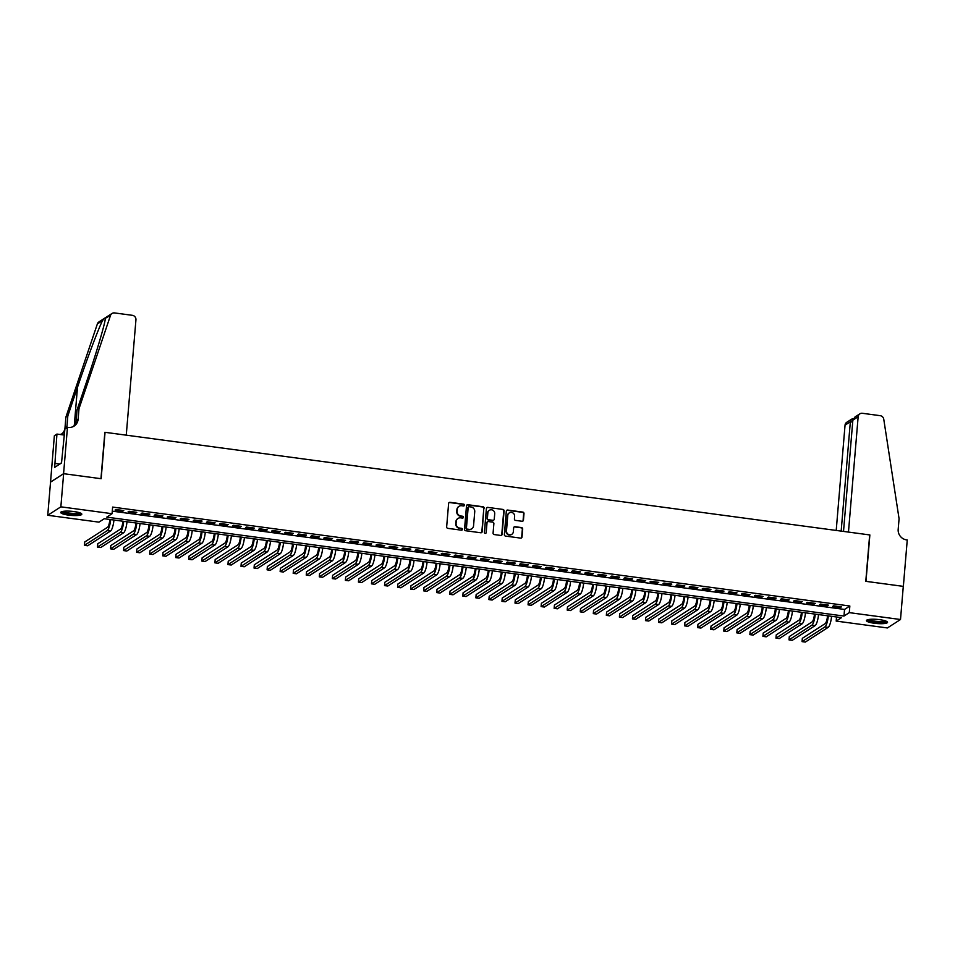 <?xml version="1.0" encoding="UTF-8"?>
<svg xmlns="http://www.w3.org/2000/svg" width="955" height="955" viewBox="0 0 955 955"><rect width="100%" height="100%" fill="white"/><g stroke="black" fill="none" stroke-linecap="round" stroke-linejoin="round"><path stroke-width="1.43" d="M464.44 505.183A0.931 0.883 57.2 0 0 463.617 504.145L450.008 502.318A1.337 1.265 57.2 0 0 448.623 503.452L446.654 526.874A1.337 1.265 57.2 0 0 447.823 528.354L461.432 530.18A0.931 0.883 57.2 0 0 462.411 529.38A0.931 0.883 57.2 0 0 461.587 528.354L459.833 528.115A4.262 4.047 57.2 0 1 456.084 523.4L456.239 521.454A4.262 4.047 57.2 0 1 460.692 517.837L462.447 518.076A0.931 0.883 57.2 0 0 463.426 517.276A0.931 0.883 57.2 0 0 462.602 516.249L460.847 516.01A4.262 4.047 57.2 0 1 457.099 511.295L457.254 509.349A4.262 4.047 57.2 0 1 461.707 505.732L463.473 505.971A0.931 0.883 57.2 0 0 464.44 505.183M463.855 505.935A0.931 0.883 57.2 0 0 463.271 504.371L449.662 502.545A1.337 1.265 57.2 0 0 449.017 502.628M461.826 530.144A0.931 0.883 57.2 0 0 461.229 528.581L459.833 528.115M462.841 518.04A0.931 0.883 57.2 0 0 462.256 516.476L460.847 516.01M874.219 623.233A10.577 2.065 4.8 0 1 866.448 620.571A10.577 2.065 4.8 0 1 879.746 619.676A10.577 2.065 4.8 0 1 887.529 622.338A10.577 2.065 4.8 0 1 874.219 623.233M68.509 515.115A10.577 2.065 4.8 0 1 60.726 512.441A10.577 2.065 4.8 0 1 74.036 511.558A10.577 2.065 4.8 0 1 81.808 514.22A10.577 2.065 4.8 0 1 68.509 515.115M522.051 521.263A1.337 1.265 57.2 0 0 523.447 520.141L523.997 513.563A1.337 1.265 57.2 0 0 522.827 512.095L507.714 510.065A1.337 1.265 57.2 0 0 506.317 511.2L504.359 534.621A1.337 1.265 57.2 0 0 505.529 536.089L520.642 538.119A1.337 1.265 57.2 0 0 522.027 536.985L522.695 529.046A1.337 1.265 57.2 0 0 521.526 527.578L515.055 526.706A1.337 1.265 57.2 0 0 513.671 527.84L513.336 531.78A3.557 3.39 57.2 0 1 508.167 534.263A3.557 3.39 57.2 0 1 506.484 530.861L507.774 515.437A3.557 3.39 57.2 0 1 512.942 512.954A3.557 3.39 57.2 0 1 514.626 516.357L514.411 518.923A1.337 1.265 57.2 0 0 515.581 520.403L522.051 521.263M67.471 427.279L63.579 473.68L100.955 478.694L104.859 432.293L126.251 435.17L135.944 319.818A4.071 3.868 57.2 0 0 132.363 315.317L114.552 312.93A4.071 3.868 57.2 0 0 110.494 315.448L78.99 408.716L78.107 419.317A9.502 9.025 -122.8 0 1 68.187 427.374L64.904 428.926L61.514 462.972L54.674 467.377L56.93 434.071L54.363 435.719L50.531 482.132L63.639 473.692L101.158 478.718L105.05 432.317L869.671 534.931L865.779 581.332L903.287 586.37L900.505 619.509L887.398 627.948L836.186 621.084L841.498 617.658L104.274 518.732L98.962 522.146L47.75 515.282L60.857 506.83L112.069 513.706L106.757 517.133L843.981 616.059L849.293 612.633L900.505 619.509M63.639 473.692L60.857 506.83M112.284 511.164L844.53 609.433L849.843 606.007L112.63 507.081L112.069 513.706M849.843 606.007L849.293 612.633M484.161 508.215A1.337 1.265 57.2 0 0 482.991 506.747L467.878 504.718A1.337 1.265 57.2 0 0 466.494 505.852L464.524 529.273A1.337 1.265 57.2 0 0 465.694 530.741L480.807 532.771A1.337 1.265 57.2 0 0 482.191 531.649L483.815 508.454A1.337 1.265 57.2 0 0 482.633 506.974L467.52 504.944A1.337 1.265 57.2 0 0 466.888 505.028M487.79 507.392L502.903 509.421A1.337 1.265 57.2 0 1 504.085 510.889L502.115 534.323A1.337 1.265 57.2 0 1 500.718 535.445L494.26 534.573A1.337 1.265 57.2 0 1 493.078 533.105L493.878 523.603A1.337 1.265 57.2 0 0 492.708 522.134L488.423 521.561A1.337 1.265 57.2 0 0 487.026 522.683L486.202 532.58A0.931 0.883 57.2 0 1 484.842 533.224A0.931 0.883 57.2 0 1 484.4 532.341L486.405 508.526A1.337 1.265 57.2 0 1 487.79 507.392L502.903 509.421M123.768 510.567L115.937 509.516L115.054 510.089L122.873 511.14L123.768 510.567M136.816 512.322L128.985 511.271L128.101 511.844L135.92 512.895L136.816 512.322M149.863 514.077L142.032 513.026L141.149 513.587L148.968 514.638L149.863 514.077M162.911 515.819L155.08 514.769L154.197 515.342L162.016 516.392L162.911 515.819M175.959 517.574L168.128 516.524L167.244 517.097L175.063 518.147L175.959 517.574M189.006 519.329L181.175 518.279L180.292 518.84L188.111 519.89L189.006 519.329M202.054 521.072L194.223 520.021L193.34 520.594L201.171 521.645L202.054 521.072M215.102 522.827L207.271 521.776L206.387 522.349L214.218 523.4L215.102 522.827M228.15 524.582L220.319 523.531L219.435 524.104L227.266 525.155L228.15 524.582M241.197 526.324L233.366 525.274L232.483 525.847L240.314 526.897L241.197 526.324M254.245 528.079L246.414 527.029L245.531 527.602L253.362 528.652L254.245 528.079M267.293 529.834L259.462 528.784L258.578 529.356L266.409 530.407L267.293 529.834M280.34 531.577L272.509 530.526L271.626 531.099L279.457 532.15L280.34 531.577M293.388 533.332L285.557 532.281L284.674 532.854L292.505 533.905L293.388 533.332M306.436 535.087L298.605 534.036L297.721 534.609L305.552 535.66L306.436 535.087M319.483 536.829L311.652 535.779L310.769 536.352L318.6 537.402L319.483 536.829M332.531 538.584L324.7 537.534L323.817 538.107L331.648 539.157L332.531 538.584M345.579 540.339L337.748 539.288L336.864 539.862L344.695 540.912L345.579 540.339M358.626 542.094L350.795 541.043L349.912 541.604L357.743 542.655L358.626 542.094M371.674 543.837L363.843 542.786L362.96 543.359L370.791 544.41L371.674 543.837M384.722 545.592L376.891 544.541L376.007 545.114L383.838 546.164L384.722 545.592M397.769 547.346L389.938 546.296L389.055 546.857L396.886 547.907L397.769 547.346M410.817 549.089L402.986 548.039L402.103 548.612L409.934 549.662L410.817 549.089M423.865 550.844L416.034 549.793L415.15 550.367L422.981 551.417L423.865 550.844M436.913 552.599L429.093 551.548L428.198 552.109L436.029 553.16L436.913 552.599M449.96 554.342L442.141 553.291L441.246 553.864L449.077 554.915L449.96 554.342M463.008 556.096L455.189 555.046L454.294 555.619L462.125 556.67L463.008 556.096M476.056 557.851L468.237 556.801L467.341 557.362L475.172 558.412L476.056 557.851M489.103 559.594L481.284 558.544L480.389 559.117L488.22 560.167L489.103 559.594M502.163 561.349L494.332 560.299L493.437 560.871L501.268 561.922L502.163 561.349M515.211 563.104L507.38 562.053L506.496 562.614L514.315 563.665L515.211 563.104M528.258 564.847L520.427 563.796L519.544 564.369L527.363 565.42L528.258 564.847M541.306 566.601L533.475 565.551L532.592 566.124L540.411 567.175L541.306 566.601M554.354 568.356L546.523 567.306L545.639 567.879L553.458 568.929L554.354 568.356M567.401 570.099L559.57 569.049L558.687 569.622L566.506 570.672L567.401 570.099M580.449 571.854L572.618 570.804L571.735 571.377L579.566 572.427L580.449 571.854M593.497 573.609L585.666 572.558L584.782 573.131L592.613 574.182L593.497 573.609M606.544 575.352L598.713 574.301L597.83 574.874L605.661 575.925L606.544 575.352M619.592 577.107L611.761 576.056L610.878 576.629L618.709 577.68L619.592 577.107M632.64 578.861L624.809 577.811L623.925 578.384L631.756 579.434L632.64 578.861M645.687 580.604L637.856 579.554L636.973 580.127L644.804 581.177L645.687 580.604M658.735 582.359L650.904 581.308L650.021 581.882L657.852 582.932L658.735 582.359M671.783 584.114L663.952 583.063L663.068 583.636L670.899 584.687L671.783 584.114M684.831 585.869L677 584.818L676.116 585.379L683.947 586.43L684.831 585.869M697.878 587.612L690.047 586.561L689.164 587.134L696.995 588.185L697.878 587.612M710.926 589.366L703.095 588.316L702.212 588.889L710.043 589.939L710.926 589.366M723.974 591.121L716.143 590.071L715.259 590.632L723.09 591.682L723.974 591.121M737.021 592.864L729.19 591.813L728.307 592.387L736.138 593.437L737.021 592.864M750.069 594.619L742.238 593.568L741.355 594.141L749.186 595.192L750.069 594.619M763.117 596.374L755.286 595.323L754.402 595.884L762.233 596.935L763.117 596.374M776.164 598.117L768.333 597.066L767.45 597.639L775.281 598.69L776.164 598.117M789.212 599.871L781.381 598.821L780.498 599.394L788.329 600.444L789.212 599.871M802.26 601.626L794.429 600.576L793.545 601.137L801.376 602.187L802.26 601.626M815.307 603.369L807.476 602.319L806.593 602.892L814.424 603.942L815.307 603.369M828.355 605.124L820.536 604.073L819.641 604.646L827.472 605.697L828.355 605.124M832.688 606.389L840.519 607.44L841.403 606.879L833.584 605.828L832.688 606.389M50.531 482.132L47.75 515.282M836.52 616.99L836.186 621.084M844.53 609.433L843.981 616.059M122.873 511.14L122.932 510.459M135.92 512.895L135.98 512.214M148.968 514.638L149.028 513.957M162.016 516.392L162.075 515.712M175.063 518.147L175.123 517.467M188.111 519.89L188.171 519.21M201.171 521.645L201.219 520.964M214.218 523.4L214.266 522.719M227.266 525.155L227.314 524.462M240.314 526.897L240.362 526.217M253.362 528.652L253.409 527.972M266.409 530.407L266.457 529.715M279.457 532.15L279.517 531.469M292.505 533.905L292.564 533.224M305.552 535.66L305.612 534.967M318.6 537.402L318.66 536.722M331.648 539.157L331.707 538.477M344.695 540.912L344.755 540.232M357.743 542.655L357.803 541.974M370.791 544.41L370.85 543.729M383.838 546.164L383.898 545.484M396.886 547.907L396.946 547.227M409.934 549.662L409.993 548.982M422.981 551.417L423.041 550.737M436.029 553.16L436.089 552.479M449.077 554.915L449.137 554.234M462.125 556.67L462.184 555.989M475.172 558.412L475.232 557.732M488.22 560.167L488.28 559.487M501.268 561.922L501.327 561.242M514.315 563.665L514.375 562.984M527.363 565.42L527.423 564.739M540.411 567.175L540.47 566.494M553.458 568.929L553.518 568.237M566.506 570.672L566.566 569.992M579.566 572.427L579.613 571.747M592.613 574.182L592.661 573.489M605.661 575.925L605.709 575.244M618.709 577.68L618.756 576.999M631.756 579.434L631.804 578.742M644.804 581.177L644.852 580.497M657.852 582.932L657.9 582.252M670.899 584.687L670.959 584.006M683.947 586.43L684.007 585.749M696.995 588.185L697.054 587.504M710.043 589.939L710.102 589.259M723.09 591.682L723.15 591.002M736.138 593.437L736.198 592.757M749.186 595.192L749.245 594.511M762.233 596.935L762.293 596.254M775.281 598.69L775.341 598.009M788.329 600.444L788.388 599.764M801.376 602.187L801.436 601.507M814.424 603.942L814.484 603.262M827.472 605.697L827.531 605.016M840.519 607.44L840.579 606.759M458.877 506.437A4.262 4.047 57.2 0 0 456.908 509.576L457.254 509.349M460.489 516.237A4.262 4.047 57.2 0 1 456.741 511.534L456.908 509.576M457.863 518.541A4.262 4.047 57.2 0 0 455.893 521.681L456.239 521.454M459.474 528.342A4.262 4.047 57.2 0 1 455.726 523.627L455.893 521.681M481.451 532.687A1.337 1.265 57.2 0 0 481.845 531.875L483.815 508.454M469.132 506.735A0.931 0.883 57.2 0 0 468.165 507.523L466.434 528.079A0.931 0.883 57.2 0 0 467.258 529.118L469.108 529.368A4.262 4.047 57.2 0 0 473.561 525.751L474.742 511.689A4.262 4.047 57.2 0 0 470.994 506.974L469.132 506.735M468.392 506.998A0.931 0.883 57.2 0 0 467.807 507.75L468.165 507.523M471.591 528.891A4.262 4.047 57.2 0 1 468.762 529.595L466.9 529.345A0.931 0.883 57.2 0 1 466.076 528.306L467.807 507.75M501.363 535.361A1.337 1.265 57.2 0 0 501.757 534.549L503.727 511.116A1.337 1.265 57.2 0 0 502.557 509.648M487.42 521.872A1.337 1.265 57.2 0 0 486.68 522.91L486.202 532.58M494.714 513.754A3.557 3.39 57.2 0 0 489.354 510.292A3.557 3.39 57.2 0 0 487.862 512.823L487.396 518.267A1.337 1.265 57.2 0 0 488.566 519.735L492.864 520.308A1.337 1.265 57.2 0 0 494.248 519.186L494.714 513.754M489.175 510.412A3.557 3.39 57.2 0 0 487.504 513.062L487.862 512.823M493.508 520.224A1.337 1.265 57.2 0 1 492.505 520.535L488.22 519.962A1.337 1.265 57.2 0 1 487.05 518.493L487.504 513.062M487.444 507.618A1.337 1.265 57.2 0 0 486.799 507.702M509.099 513.026A3.557 3.39 57.2 0 0 507.427 515.664L507.774 515.437M511.653 534.418A3.557 3.39 57.2 0 1 506.126 531.087L507.427 515.664M521.287 538.035A1.337 1.265 57.2 0 0 521.669 537.223L522.337 529.285A1.337 1.265 57.2 0 0 521.167 527.805L514.697 526.933A1.337 1.265 57.2 0 0 514.053 527.017M522.695 521.179A1.337 1.265 57.2 0 0 523.089 520.368L523.638 513.79A1.337 1.265 57.2 0 0 522.469 512.322L507.356 510.292A1.337 1.265 57.2 0 0 506.711 510.376M109.861 519.472L109.861 519.532A6.78 1.635 97.6 0 1 107.533 527.303L84.697 542.01L84.422 545.329L107.258 530.622A10.171 2.459 -82.4 0 0 110.684 519.592M84.422 545.329L87.681 545.771L110.517 531.064A10.171 2.459 -82.4 0 0 113.955 520.021M80.483 513.062A9.156 1.791 4.8 0 1 73.69 514.196A9.156 1.791 4.8 0 1 62.23 511.534M63.209 511.343A8.476 1.659 -175.2 0 0 73.571 513.396A8.476 1.659 -175.2 0 0 79.552 512.716M61.156 511.928A10.517 2.053 -175.2 0 0 74.036 514.482A10.517 2.053 -175.2 0 0 81.473 513.623M61.741 460.238L61.239 463.151M886.192 621.192A9.156 1.791 4.8 0 1 879.412 622.326A9.156 1.791 4.8 0 1 867.952 619.652M868.931 619.461A8.476 1.659 -175.2 0 0 879.292 621.514A8.476 1.659 -175.2 0 0 885.273 620.834M866.877 620.046A10.517 2.053 -175.2 0 0 879.758 622.6A10.517 2.053 -175.2 0 0 887.183 621.753M78.99 408.716L77.057 409.958L86.714 381.367C96.037 353.971 104.823 324.413 105.313 318.779C105.575 317.323 104.668 317.908 102.567 320.546C98.472 328.508 86.619 360.035 77.486 387.312L67.829 415.903L66.934 426.515A9.502 9.025 -122.8 0 1 66.755 427.745M67.829 415.903L65.883 417.156L65 427.768A9.502 9.025 -122.8 0 1 61.932 433.833M73.105 426.634A9.502 9.025 -122.8 0 0 76.161 420.57L77.057 409.958M102.567 320.546L97.386 323.888L65.883 417.156M63.579 473.68L50.472 482.12M64.391 435.062L56.93 434.071M97.386 323.888A4.071 3.868 -122.8 0 1 98.902 321.931L112.01 313.479M110.494 315.448L105.384 318.254M64.665 431.815A9.502 9.025 -122.8 0 1 59.974 434.477M59.843 464.046L55.008 463.402M852.851 420.152L854.964 417.001L859.87 413.837A4.071 3.868 57.2 0 1 862.401 413.288L880.212 415.676A4.071 3.868 57.2 0 1 883.757 419.209L899.073 518.756L898.178 529.368A9.502 9.025 57.2 0 0 906.534 539.873L907.25 539.969L903.358 586.37L865.97 581.356L869.862 534.955L848.47 532.078L858.151 416.738L852.851 420.152L843.516 531.422M841.164 531.099L850.344 421.776L845.044 425.178A4.071 3.868 -122.8 0 1 846.751 422.289L851.657 419.126L850.344 421.776L852.696 422.086M836.21 530.431L845.044 425.178M859.87 413.837A4.071 3.868 57.2 0 0 858.151 416.738M852.946 418.839L851.657 419.126M122.909 521.227L122.909 521.287A6.78 1.635 97.6 0 1 120.581 529.058L97.744 543.765L97.47 547.084L120.306 532.377A10.171 2.459 -82.4 0 0 123.732 521.335M97.47 547.084L100.729 547.513L123.565 532.806A10.171 2.459 -82.4 0 0 127.003 521.776M135.956 522.982L135.956 523.042A6.78 1.635 97.6 0 1 133.628 530.813L110.792 545.52L110.517 548.827L133.354 534.12A10.171 2.459 -82.4 0 0 136.78 523.089M110.517 548.827L113.776 549.268L136.613 534.561A10.171 2.459 -82.4 0 0 140.051 523.531M149.004 524.725L149.004 524.784A6.78 1.635 97.6 0 1 146.676 532.556L123.84 547.263L123.565 550.581L146.401 535.874A10.171 2.459 -82.4 0 0 149.828 524.844M123.565 550.581L126.824 551.023L149.66 536.316A10.171 2.459 -82.4 0 0 153.098 525.274M162.064 526.48L162.052 526.539A6.78 1.635 97.6 0 1 159.724 534.311L136.887 549.018L136.613 552.336L159.449 537.629A10.171 2.459 -82.4 0 0 162.887 526.587M136.613 552.336L139.872 552.766L162.708 538.059A10.171 2.459 -82.4 0 0 166.146 527.029M175.111 528.234L175.099 528.294A6.78 1.635 97.6 0 1 172.771 536.065L149.935 550.772L149.66 554.079L172.497 539.372A10.171 2.459 -82.4 0 0 175.935 528.342M149.66 554.079L152.919 554.521L175.756 539.814A10.171 2.459 -82.4 0 0 179.194 528.784M188.159 529.977L188.147 530.037A6.78 1.635 97.6 0 1 185.819 537.808L162.983 552.515L162.708 555.834L185.545 541.127A10.171 2.459 -82.4 0 0 188.983 530.097M162.708 555.834L165.967 556.276L188.804 541.569A10.171 2.459 -82.4 0 0 192.242 530.526M201.207 531.732L201.195 531.792A6.78 1.635 97.6 0 1 198.867 539.563L176.03 554.27L175.756 557.589L198.592 542.882A10.171 2.459 -82.4 0 0 202.03 531.84M175.756 557.589L179.015 558.018L201.851 543.311A10.171 2.459 -82.4 0 0 205.289 532.281M214.254 533.487L214.242 533.547A6.78 1.635 97.6 0 1 211.915 541.318L189.078 556.025L188.804 559.332L211.64 544.625A10.171 2.459 -82.4 0 0 215.078 533.594M188.804 559.332L192.062 559.773L214.899 545.066A10.171 2.459 -82.4 0 0 218.337 534.036M227.302 535.23L227.29 535.289A6.78 1.635 97.6 0 1 224.962 543.061L202.126 557.78L201.851 561.086L224.688 546.379A10.171 2.459 -82.4 0 0 228.126 535.349M201.851 561.086L205.11 561.528L227.947 546.821A10.171 2.459 -82.4 0 0 231.385 535.779M240.35 536.985L240.338 537.044A6.78 1.635 97.6 0 1 238.01 544.816L215.173 559.523L214.899 562.841L237.735 548.134A10.171 2.459 -82.4 0 0 241.173 537.092M214.899 562.841L218.158 563.283L240.994 548.564A10.171 2.459 -82.4 0 0 244.432 537.534M253.397 538.739L253.385 538.799A6.78 1.635 97.6 0 1 251.058 546.57L228.221 561.277L227.947 564.596L250.783 549.877A10.171 2.459 -82.4 0 0 254.221 538.847M227.947 564.596L231.206 565.026L254.042 550.319A10.171 2.459 -82.4 0 0 257.48 539.288M266.445 540.494L266.433 540.542A6.78 1.635 97.6 0 1 264.105 548.313L241.269 563.032L240.994 566.339L263.831 551.632A10.171 2.459 -82.4 0 0 267.269 540.602M240.994 566.339L244.253 566.781L267.09 552.074A10.171 2.459 -82.4 0 0 270.528 541.031M279.493 542.237L279.481 542.297A6.78 1.635 97.6 0 1 277.153 550.068L254.317 564.775L254.042 568.094L276.878 553.387A10.171 2.459 -82.4 0 0 280.316 542.345M254.042 568.094L257.301 568.535L280.137 553.816A10.171 2.459 -82.4 0 0 283.575 542.786M292.54 543.992L292.528 544.052A6.78 1.635 97.6 0 1 290.201 551.823L267.364 566.53L267.09 569.849L289.926 555.13A10.171 2.459 -82.4 0 0 293.364 544.099M267.09 569.849L270.349 570.278L293.185 555.571A10.171 2.459 -82.4 0 0 296.623 544.541M305.588 545.747L305.576 545.794A6.78 1.635 97.6 0 1 303.248 553.566L280.412 568.285L280.137 571.591L302.974 556.884A10.171 2.459 -82.4 0 0 306.412 545.854M280.137 571.591L283.396 572.033L306.233 557.326A10.171 2.459 -82.4 0 0 309.671 546.296M318.636 547.49L318.624 547.549A6.78 1.635 97.6 0 1 316.296 555.321L293.46 570.028L293.185 573.346L316.021 558.639A10.171 2.459 -82.4 0 0 319.459 547.609M293.185 573.346L296.444 573.788L319.28 559.069A10.171 2.459 -82.4 0 0 322.718 548.039M331.683 549.244L331.683 549.304A6.78 1.635 97.6 0 1 329.344 557.075L306.507 571.782L306.233 575.101L329.069 560.382A10.171 2.459 -82.4 0 0 332.507 549.352M306.233 575.101L309.492 575.531L332.328 560.824A10.171 2.459 -82.4 0 0 335.766 549.793M344.731 550.999L344.731 551.059A6.78 1.635 97.6 0 1 342.403 558.818L319.555 573.537L319.28 576.844L342.117 562.137A10.171 2.459 -82.4 0 0 345.555 551.107M319.28 576.844L322.539 577.286L345.376 562.579A10.171 2.459 -82.4 0 0 348.814 551.548M357.779 552.742L357.779 552.802A6.78 1.635 97.6 0 1 355.451 560.573L332.615 575.28L332.328 578.599L355.165 563.892A10.171 2.459 -82.4 0 0 358.603 552.861M332.328 578.599L335.587 579.04L358.423 564.321A10.171 2.459 -82.4 0 0 361.861 553.291M370.827 554.497L370.827 554.557A6.78 1.635 97.6 0 1 368.499 562.328L345.662 577.035L345.376 580.354L368.212 565.635A10.171 2.459 -82.4 0 0 371.65 554.604M345.376 580.354L348.635 580.783L371.483 566.076A10.171 2.459 -82.4 0 0 374.909 555.046M383.874 556.252L383.874 556.311A6.78 1.635 97.6 0 1 381.546 564.071L358.71 578.79L358.423 582.096L381.26 567.389A10.171 2.459 -82.4 0 0 384.698 556.359M358.423 582.096L361.694 582.538L384.531 567.831A10.171 2.459 -82.4 0 0 387.957 556.801M396.922 557.995L396.922 558.054A6.78 1.635 97.6 0 1 394.594 565.826L371.758 580.533L371.471 583.851L394.308 569.144A10.171 2.459 -82.4 0 0 397.746 558.114M371.471 583.851L374.742 584.293L397.578 569.574A10.171 2.459 -82.4 0 0 401.005 558.544M409.97 559.749L409.97 559.809A6.78 1.635 97.6 0 1 407.642 567.58L384.805 582.287L384.519 585.606L407.355 570.887A10.171 2.459 -82.4 0 0 410.793 559.857M384.519 585.606L387.79 586.036L410.626 571.329A10.171 2.459 -82.4 0 0 414.052 560.299M423.017 561.504L423.017 561.564A6.78 1.635 97.6 0 1 420.689 569.323L397.853 584.042L397.567 587.349L420.403 572.642A10.171 2.459 -82.4 0 0 423.841 561.612M397.567 587.349L400.837 587.791L423.674 573.084A10.171 2.459 -82.4 0 0 427.1 562.053M436.065 563.247L436.065 563.307A6.78 1.635 97.6 0 1 433.737 571.078L410.901 585.785L410.614 589.104L433.451 574.397A10.171 2.459 -82.4 0 0 436.889 563.366M410.614 589.104L413.885 589.545L436.721 574.826A10.171 2.459 -82.4 0 0 440.148 563.796M449.113 565.002L449.113 565.062A6.78 1.635 97.6 0 1 446.785 572.833L423.948 587.54L423.662 590.859L446.498 576.152A10.171 2.459 -82.4 0 0 449.936 565.109M423.662 590.859L426.933 591.288L449.769 576.581A10.171 2.459 -82.4 0 0 453.207 565.551M462.16 566.757L462.16 566.816A6.78 1.635 97.6 0 1 459.833 574.588L436.996 589.295L436.71 592.601L459.558 577.894A10.171 2.459 -82.4 0 0 462.984 566.864M436.71 592.601L439.98 593.043L462.817 578.336A10.171 2.459 -82.4 0 0 466.255 567.306M475.208 568.5L475.208 568.559A6.78 1.635 97.6 0 1 472.88 576.331L450.044 591.038L449.769 594.356L472.606 579.649A10.171 2.459 -82.4 0 0 476.032 568.619M449.769 594.356L453.028 594.798L475.865 580.091A10.171 2.459 -82.4 0 0 479.303 569.049M488.256 570.254L488.256 570.314A6.78 1.635 97.6 0 1 485.928 578.085L463.091 592.792L462.817 596.111L485.653 581.404A10.171 2.459 -82.4 0 0 489.079 570.362M462.817 596.111L466.076 596.541L488.912 581.834A10.171 2.459 -82.4 0 0 492.35 570.804M501.303 572.009L501.303 572.069A6.78 1.635 97.6 0 1 498.976 579.84L476.139 594.547L475.865 597.854L498.701 583.147A10.171 2.459 -82.4 0 0 502.127 572.117M475.865 597.854L479.124 598.296L501.96 583.589A10.171 2.459 -82.4 0 0 505.398 572.558M514.351 573.752L514.351 573.812A6.78 1.635 97.6 0 1 512.023 581.583L489.187 596.29L488.912 599.609L511.749 584.902A10.171 2.459 -82.4 0 0 515.175 573.871M488.912 599.609L492.171 600.05L515.008 585.343A10.171 2.459 -82.4 0 0 518.446 574.301M527.399 575.507L527.399 575.567A6.78 1.635 97.6 0 1 525.071 583.338L502.235 598.045L501.96 601.364L524.796 586.657A10.171 2.459 -82.4 0 0 528.222 575.614M501.96 601.364L505.219 601.793L528.055 587.086A10.171 2.459 -82.4 0 0 531.493 576.056M540.446 577.262L540.446 577.321A6.78 1.635 97.6 0 1 538.119 585.093L515.282 599.8L515.008 603.106L537.844 588.399A10.171 2.459 -82.4 0 0 541.27 577.369M515.008 603.106L518.267 603.548L541.103 588.841A10.171 2.459 -82.4 0 0 544.541 577.811M553.506 579.005L553.494 579.064A6.78 1.635 97.6 0 1 551.166 586.836L528.33 601.543L528.055 604.861L550.892 590.154A10.171 2.459 -82.4 0 0 554.33 579.124M528.055 604.861L531.314 605.303L554.151 590.596A10.171 2.459 -82.4 0 0 557.589 579.554M566.554 580.759L566.542 580.819A6.78 1.635 97.6 0 1 564.214 588.59L541.378 603.297L541.103 606.616L563.939 591.909A10.171 2.459 -82.4 0 0 567.377 580.867M541.103 606.616L544.362 607.046L567.198 592.339A10.171 2.459 -82.4 0 0 570.636 581.308M579.601 582.514L579.59 582.574A6.78 1.635 97.6 0 1 577.262 590.345L554.425 605.052L554.151 608.371L576.987 593.652A10.171 2.459 -82.4 0 0 580.425 582.622M554.151 608.371L557.41 608.801L580.246 594.094A10.171 2.459 -82.4 0 0 583.684 583.063M592.649 584.269L592.637 584.317A6.78 1.635 97.6 0 1 590.309 592.088L567.473 606.807L567.198 610.114L590.035 595.407A10.171 2.459 -82.4 0 0 593.473 584.376M567.198 610.114L570.457 610.555L593.294 595.848A10.171 2.459 -82.4 0 0 596.732 584.806M605.697 586.012L605.685 586.072A6.78 1.635 97.6 0 1 603.357 593.843L580.521 608.55L580.246 611.868L603.082 597.162A10.171 2.459 -82.4 0 0 606.52 586.119M580.246 611.868L583.505 612.31L606.341 597.591A10.171 2.459 -82.4 0 0 609.779 586.561M618.745 587.767L618.733 587.826A6.78 1.635 97.6 0 1 616.405 595.598L593.568 610.305L593.294 613.623L616.13 598.904A10.171 2.459 -82.4 0 0 619.568 587.874M593.294 613.623L596.553 614.053L619.389 599.346A10.171 2.459 -82.4 0 0 622.827 588.316M631.792 589.522L631.78 589.569A6.78 1.635 97.6 0 1 629.452 597.341L606.616 612.06L606.341 615.366L629.178 600.659A10.171 2.459 -82.4 0 0 632.616 589.629M606.341 615.366L609.6 615.808L632.437 601.101A10.171 2.459 -82.4 0 0 635.875 590.059M644.84 591.264L644.828 591.324A6.78 1.635 97.6 0 1 642.5 599.095L619.664 613.802L619.389 617.121L642.226 602.414A10.171 2.459 -82.4 0 0 645.664 591.384M619.389 617.121L622.648 617.563L645.485 602.844A10.171 2.459 -82.4 0 0 648.923 591.813M657.888 593.019L657.876 593.079A6.78 1.635 97.6 0 1 655.548 600.85L632.711 615.557L632.437 618.876L655.273 604.157A10.171 2.459 -82.4 0 0 658.711 593.127M632.437 618.876L635.696 619.306L658.532 604.599A10.171 2.459 -82.4 0 0 661.97 593.568M670.935 594.774L670.923 594.834A6.78 1.635 97.6 0 1 668.596 602.593L645.759 617.312L645.485 620.619L668.321 605.912A10.171 2.459 -82.4 0 0 671.759 594.881M645.485 620.619L648.743 621.06L671.58 606.353A10.171 2.459 -82.4 0 0 675.018 595.323M683.983 596.517L683.971 596.577A6.78 1.635 97.6 0 1 681.643 604.348L658.807 619.055L658.532 622.374L681.369 607.667A10.171 2.459 -82.4 0 0 684.807 596.636M658.532 622.374L661.791 622.815L684.628 608.096A10.171 2.459 -82.4 0 0 688.066 597.066M697.031 598.272L697.019 598.331A6.78 1.635 97.6 0 1 694.691 606.103L671.854 620.81L671.58 624.128L694.416 609.409A10.171 2.459 -82.4 0 0 697.854 598.379M671.58 624.128L674.839 624.558L697.675 609.851A10.171 2.459 -82.4 0 0 701.113 598.821M710.078 600.027L710.078 600.086A6.78 1.635 97.6 0 1 707.739 607.846L684.902 622.565L684.628 625.871L707.464 611.164A10.171 2.459 -82.4 0 0 710.902 600.134M684.628 625.871L687.887 626.313L710.723 611.606A10.171 2.459 -82.4 0 0 714.161 600.576M723.126 601.769L723.126 601.829A6.78 1.635 97.6 0 1 720.786 609.6L697.95 624.307L697.675 627.626L720.512 612.919A10.171 2.459 -82.4 0 0 723.95 601.889M697.675 627.626L700.934 628.068L723.771 613.349A10.171 2.459 -82.4 0 0 727.209 602.319M736.174 603.524L736.174 603.584A6.78 1.635 97.6 0 1 733.846 611.355L710.998 626.062L710.723 629.381L733.559 614.662A10.171 2.459 -82.4 0 0 736.997 603.632M710.723 629.381L713.982 629.811L736.818 615.104A10.171 2.459 -82.4 0 0 740.256 604.073M749.221 605.279L749.221 605.339A6.78 1.635 97.6 0 1 746.894 613.098L724.057 627.817L723.771 631.124L746.607 616.417A10.171 2.459 -82.4 0 0 750.045 605.386M723.771 631.124L727.03 631.565L749.878 616.858A10.171 2.459 -82.4 0 0 753.304 605.828M762.269 607.022L762.269 607.082A6.78 1.635 97.6 0 1 759.941 614.853L737.105 629.56L736.818 632.879L759.655 618.172A10.171 2.459 -82.4 0 0 763.093 607.141M736.818 632.879L740.089 633.32L762.926 618.601A10.171 2.459 -82.4 0 0 766.352 607.571M775.317 608.777L775.317 608.836A6.78 1.635 97.6 0 1 772.989 616.608L750.153 631.315L749.866 634.633L772.702 619.914A10.171 2.459 -82.4 0 0 776.14 608.884M749.866 634.633L753.137 635.063L775.973 620.356A10.171 2.459 -82.4 0 0 779.399 609.326M788.364 610.532L788.364 610.591A6.78 1.635 97.6 0 1 786.037 618.363L763.2 633.07L762.914 636.376L785.75 621.669A10.171 2.459 -82.4 0 0 789.188 610.639M762.914 636.376L766.185 636.818L789.021 622.111A10.171 2.459 -82.4 0 0 792.447 611.081M801.412 612.274L801.412 612.334A6.78 1.635 97.6 0 1 799.084 620.105L776.248 634.812L775.961 638.131L798.798 623.424A10.171 2.459 -82.4 0 0 802.236 612.394M775.961 638.131L779.232 638.573L802.069 623.866A10.171 2.459 -82.4 0 0 805.495 612.824M814.46 614.029L814.46 614.089A6.78 1.635 97.6 0 1 812.132 621.86L789.296 636.567L789.009 639.886L811.846 625.179A10.171 2.459 -82.4 0 0 815.284 614.137M789.009 639.886L792.28 640.316L815.116 625.609A10.171 2.459 -82.4 0 0 818.542 614.578M827.508 615.784L827.508 615.844A6.78 1.635 97.6 0 1 825.18 623.615L802.343 638.322L802.057 641.629L824.893 626.922A10.171 2.459 -82.4 0 0 828.331 615.891M802.057 641.629L805.328 642.07L828.164 627.363A10.171 2.459 -82.4 0 0 831.59 616.333M107.258 530.622L110.517 531.064M66.934 426.515L65 427.768M76.161 420.57L78.107 419.317M77.486 387.312L74.287 425.405M120.306 532.377L123.565 532.806M133.354 534.12L136.613 534.561M146.401 535.874L149.66 536.316M159.449 537.629L162.708 538.059M172.497 539.372L175.756 539.814M185.545 541.127L188.804 541.569M198.592 542.882L201.851 543.311M211.64 544.625L214.899 545.066M224.688 546.379L227.947 546.821M237.735 548.134L240.994 548.564M250.783 549.877L254.042 550.319M263.831 551.632L267.09 552.074M276.878 553.387L280.137 553.816M289.926 555.13L293.185 555.571M302.974 556.884L306.233 557.326M316.021 558.639L319.28 559.069M329.069 560.382L332.328 560.824M342.117 562.137L345.376 562.579M355.165 563.892L358.423 564.321M368.212 565.635L371.483 566.076M381.26 567.389L384.531 567.831M394.308 569.144L397.578 569.574M407.355 570.887L410.626 571.329M420.403 572.642L423.674 573.084M433.451 574.397L436.721 574.826M446.498 576.152L449.769 576.581M459.558 577.894L462.817 578.336M472.606 579.649L475.865 580.091M485.653 581.404L488.912 581.834M498.701 583.147L501.96 583.589M511.749 584.902L515.008 585.343M524.796 586.657L528.055 587.086M537.844 588.399L541.103 588.841M550.892 590.154L554.151 590.596M563.939 591.909L567.198 592.339M576.987 593.652L580.246 594.094M590.035 595.407L593.294 595.848M603.082 597.162L606.341 597.591M616.13 598.904L619.389 599.346M629.178 600.659L632.437 601.101M642.226 602.414L645.485 602.844M655.273 604.157L658.532 604.599M668.321 605.912L671.58 606.353M681.369 607.667L684.628 608.096M694.416 609.409L697.675 609.851M707.464 611.164L710.723 611.606M720.512 612.919L723.771 613.349M733.559 614.662L736.818 615.104M746.607 616.417L749.878 616.858M759.655 618.172L762.926 618.601M772.702 619.914L775.973 620.356M785.75 621.669L789.021 622.111M798.798 623.424L802.069 623.866M811.846 625.179L815.116 625.609M824.893 626.922L828.164 627.363"/></g></svg>
